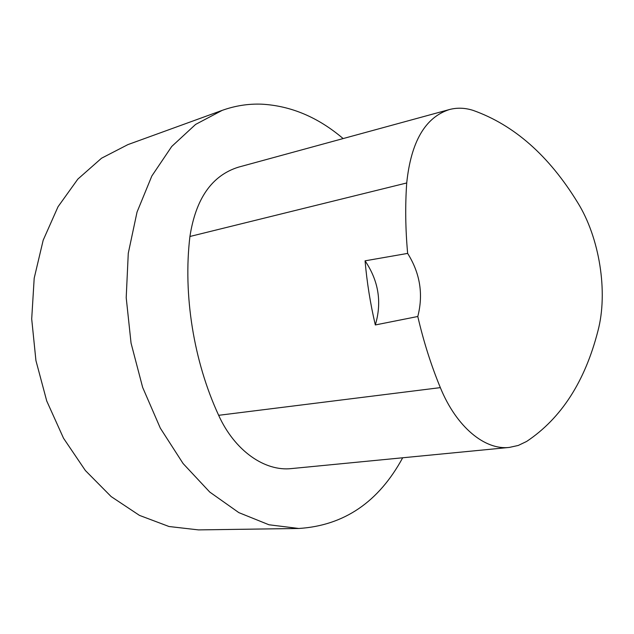 <?xml version="1.0" encoding="UTF-8"?>
<svg xmlns="http://www.w3.org/2000/svg" width="634" height="634" viewBox="0 0 634 634"><rect width="100%" height="100%" fill="white"/><g stroke="black" fill="none" stroke-linecap="round" stroke-linejoin="round"><path stroke-width="0.95" d="M509.371 447.414L291.616 468.566C264.822 471.696 234.699 450.806 218.651 415.31C193.639 361.301 182.972 294.604 189.923 236.482C195.787 198.553 211.962 175.444 238.439 167.162L449.466 109.531C457.162 107.518 465.055 107.804 473.154 110.403C514.103 124.985 548.909 155.663 577.582 202.428C599.566 237.568 608.268 292.234 597.925 330.98C584.952 381.581 561.185 418.4 526.632 441.446L518.263 445.448L509.371 447.414C484.891 450.386 456.361 426.959 440.345 387.628C431.088 365.192 423.567 341.48 417.79 316.493L375.32 324.957C370.351 303.741 366.935 282.368 365.065 260.828C378.641 280.933 382.056 302.307 375.32 324.957M402.685 457.78C378.688 502.017 344.064 525.586 298.804 528.479L268.951 524.77L238.828 512.621L209.743 492.055L183.107 463.557L160.323 428.156L142.642 387.374L131.056 343.137L126.206 297.671L128.274 253.267L137.031 212.089L151.835 175.998L171.735 146.462L195.597 124.422L222.193 110.371C235.166 105.727 248.369 103.659 261.794 104.174C291.022 105.823 318.133 117.282 343.137 138.569M298.804 528.479L198.474 529.897L169.009 526.513L139.464 515.387L111.14 496.573L85.384 470.539L63.519 438.221L46.734 400.981L35.932 360.572L31.7 318.95L34.196 278.183L43.183 240.207L58.035 206.732L77.847 179.097L101.527 158.223L127.886 144.615L222.193 110.371M449.466 109.531C425.263 117.266 411.014 141.747 406.719 182.964C405.126 205.662 405.435 229.136 407.646 253.402L365.065 260.828M407.646 253.402C420.12 273.309 423.496 294.342 417.79 316.493M440.345 387.628L218.651 415.31M406.719 182.964L189.923 236.482"/></g></svg>
